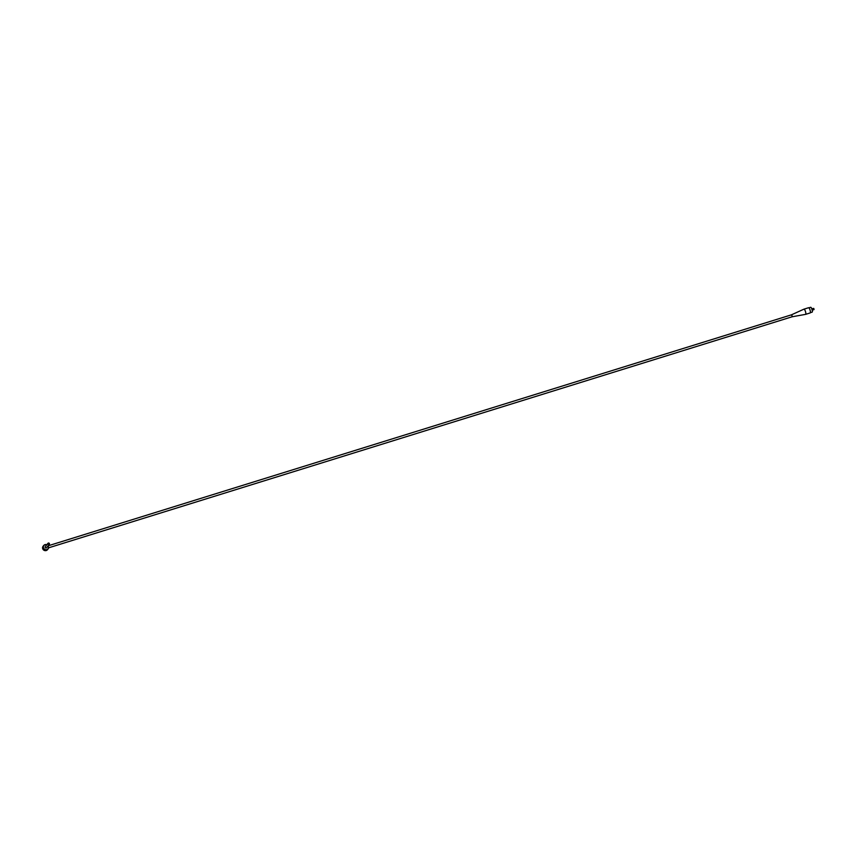 <?xml version="1.0" encoding="UTF-8"?>
<svg xmlns="http://www.w3.org/2000/svg" width="857" height="857" viewBox="0 0 857 857"><rect width="100%" height="100%" fill="white"/><g stroke="black" fill="none" stroke-linecap="round" stroke-linejoin="round"><path stroke-width="1.29" d="M46.824 544.741A2.775 2.635 39 0 0 44.232 549.262A2.775 2.635 39 0 0 48.613 547.462L48.421 547.484A2.56 2.421 39 0 0 48.013 545.92M43.728 545.459L43.129 546.22A2.775 2.635 39 0 0 43.632 550.012A2.775 2.635 39 0 0 47.446 549.712L48.056 548.962M47.981 543.306L45.282 546.648A0.836 0.793 39 0 0 45.432 547.784A0.836 0.793 39 0 0 46.578 547.698L49.278 544.356A0.836 0.793 39 0 0 48.753 543.038A0.836 0.793 39 0 0 48.131 544.441A0.836 0.793 39 0 0 49.278 544.356M46.749 544.827A2.614 2.475 39 0 0 43.439 546.434A2.614 2.475 39 0 0 45.539 549.648A2.614 2.475 39 0 0 48.474 547.473M808.869 307.845L810.647 307.288A2.528 0.686 72.7 0 1 811.483 308.102A2.528 0.686 72.7 0 1 812.329 310.609A2.528 0.686 72.7 0 1 812.157 312.119L810.368 312.666M48.57 547.837L792.307 316.715L791.675 314.723L803.93 309.173A2.721 0.739 -107.3 0 1 803.952 309.163L808.547 307.738A2.721 0.739 -107.3 0 1 810.069 310.116A2.721 0.739 -107.3 0 1 810.165 312.934L805.569 314.369A2.721 0.739 -107.3 0 0 805.473 311.541A2.721 0.739 -107.3 0 0 803.952 309.163M792.243 316.736L791.675 314.723M792.307 316.747L805.548 314.369A2.721 0.739 -107.3 0 0 805.569 314.369M811.89 308.82L813.722 308.391L814.021 309.581L812.297 310.148M813.796 308.52L814.043 309.313M811.579 308.274L812.35 310.78M791.697 314.755L48.078 545.834"/></g></svg>
